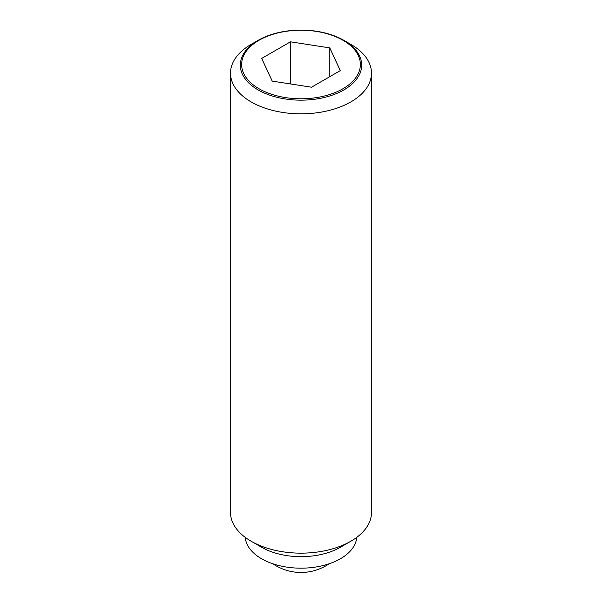 <?xml version="1.0" encoding="UTF-8"?>
<svg xmlns="http://www.w3.org/2000/svg" width="602" height="602" viewBox="0 0 602 602"><rect width="100%" height="100%" fill="white"/><g stroke="black" fill="none" stroke-linecap="round" stroke-linejoin="round"><path stroke-width="0.9" d="M350.838 44.367L343.9 40.357A60.674 35.029 180 0 1 343.9 89.901A60.674 35.029 180 0 1 258.1 89.901A60.674 35.029 180 0 1 258.1 40.357L258.1 40.357A60.674 35.029 180 0 1 343.9 40.357L350.846 44.367A70.487 40.695 0 0 0 350.838 44.367A70.487 40.695 0 0 1 371.487 73.143L371.487 512.46A70.487 40.695 0 0 1 350.846 541.236A70.487 40.695 0 0 1 251.162 541.236A70.487 40.695 0 0 0 251.162 541.236L261.539 547.226A55.805 32.215 0 0 0 340.461 547.226L350.846 541.236M258.1 40.357L251.154 44.367A70.487 40.695 0 0 0 230.513 73.143A70.487 40.695 0 0 0 251.162 101.919A70.487 40.695 0 0 0 327.977 110.738A70.487 40.695 0 0 0 371.487 73.143M230.513 73.143L230.513 512.46A70.487 40.695 0 0 0 251.154 541.236L261.539 547.226M245.247 537.36A55.805 32.215 0 0 0 261.539 558.739A55.805 32.215 0 0 0 321.227 565.985A55.805 32.215 0 0 0 356.753 537.36M342.974 88.742A59.357 34.269 0 0 0 342.974 40.274A59.357 34.269 0 0 0 259.026 40.274A59.357 34.269 0 0 0 259.026 88.742A59.357 34.269 0 0 0 342.974 88.742M290.465 41.816L329.776 47.897L340.311 70.592L311.535 87.207L272.224 81.119L261.689 58.432L290.465 41.816L290.465 83.941M329.776 47.897L329.776 76.672M272.879 563.788A49.928 49.928 0 0 0 329.121 563.788"/></g></svg>
